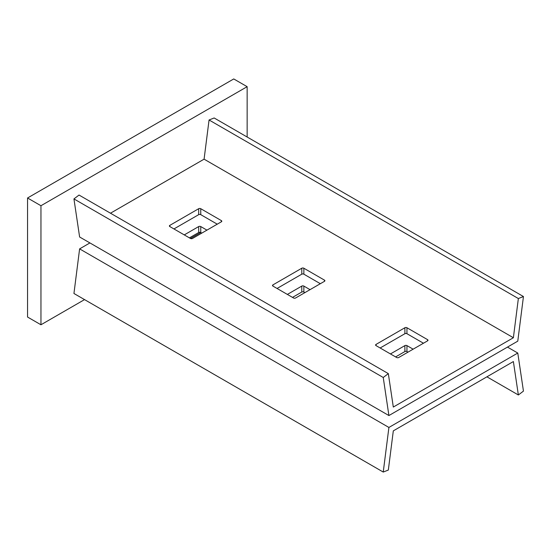 <?xml version="1.0" encoding="UTF-8"?>
<svg xmlns="http://www.w3.org/2000/svg" width="551" height="551" viewBox="0 0 551 551"><rect width="100%" height="100%" fill="white"/><g stroke="black" fill="none" stroke-linecap="round" stroke-linejoin="round"><path stroke-width="0.83" d="M84.544 299.606L40.953 324.773L27.55 317.039L27.55 197.988L233.748 78.945L247.151 86.679L247.151 137.02M27.55 197.988L40.953 205.73L247.151 86.679M40.953 324.773L40.953 205.73M201.783 233.107L200.757 232.515L190.446 238.466L169.825 226.564A1.46 0.84 180 0 1 169.398 225.965A1.46 0.84 180 0 1 169.825 225.373L198.691 208.705A1.46 0.84 180 0 1 200.757 208.705L221.371 220.607A1.46 0.84 180 0 1 221.798 221.206A1.46 0.84 180 0 1 221.371 221.798L192.506 238.466A1.46 0.84 180 0 1 190.446 238.466M73.944 198.918L79.034 195.047L388.331 373.619L383.241 377.49L388.91 415.55L79.613 236.978L73.944 198.918L383.241 377.49M110.482 213.203L204.084 159.163L209.063 119.98L214.153 117.969L523.45 296.541L518.36 298.546L513.38 337.735L393.311 407.051L388.331 373.619M388.91 415.55L517.782 341.145L523.45 296.541M320.351 283.703L303.856 274.178A1.46 0.84 0 0 0 301.79 274.178L277.05 288.469M217.252 224.181L200.757 214.656A1.46 0.84 0 0 0 198.691 214.656L173.951 228.94M423.443 343.225L406.948 333.706A1.46 0.84 0 0 0 404.889 333.706L380.142 347.991M209.063 119.98L518.36 298.546M513.38 337.735L204.084 159.163M272.924 286.086L293.545 297.988A1.46 0.84 180 0 0 295.605 297.988L324.47 281.32A1.46 0.84 180 0 0 324.897 280.728A1.46 0.84 180 0 0 324.47 280.135L303.856 268.227A1.46 0.84 180 0 0 301.79 268.227L272.924 284.895A1.46 0.84 180 0 0 272.497 285.487A1.46 0.84 180 0 0 272.924 286.086L272.924 284.895M404.889 327.749L376.023 344.416A1.46 0.84 180 0 0 375.596 345.016A1.46 0.84 180 0 0 376.023 345.608L396.637 357.509A1.46 0.84 180 0 0 398.704 357.509L427.569 340.849A1.46 0.84 180 0 0 427.996 340.249A1.46 0.84 180 0 0 427.569 339.657L406.948 327.749A1.46 0.84 180 0 0 404.889 327.749L404.889 333.706M486.912 376.822L518.36 394.977L523.45 391.107L517.782 353.046L507.471 347.096M89.923 242.929L79.613 248.88L73.944 293.49L383.241 472.055L388.331 470.051L393.311 430.861L513.38 361.546L518.36 394.977M517.782 353.046L388.91 427.452L383.241 472.055M388.91 427.452L79.613 248.88M287.36 294.42L301.79 286.086A1.46 0.84 180 0 1 303.856 286.086L310.041 289.654M184.261 234.898L198.691 226.564A1.46 0.84 180 0 1 200.757 226.564L206.942 230.132M390.452 353.942L404.889 345.608A1.46 0.84 180 0 1 406.948 345.608L413.133 349.182M292.512 297.395L301.79 292.037A1.46 0.84 0 0 1 303.856 292.037L304.882 292.629M189.413 237.874L198.691 232.515A1.46 0.84 0 0 1 200.757 232.515L200.757 226.564M395.611 356.917L404.889 351.559A1.46 0.84 0 0 1 406.948 351.559L407.981 352.158M324.47 280.135L324.47 281.32M303.856 274.178L303.856 268.227M301.79 268.227L301.79 274.178M169.825 226.564L169.825 225.373M198.691 208.705L198.691 214.656M200.757 214.656L200.757 208.705M221.371 220.607L221.371 221.798M376.023 345.608L376.023 344.416M427.569 339.657L427.569 340.849M406.948 333.706L406.948 327.749M303.856 292.037L303.856 286.086M301.79 286.086L301.79 292.037M198.691 226.564L198.691 232.515M404.889 345.608L404.889 351.559M406.948 351.559L406.948 345.608"/></g></svg>

